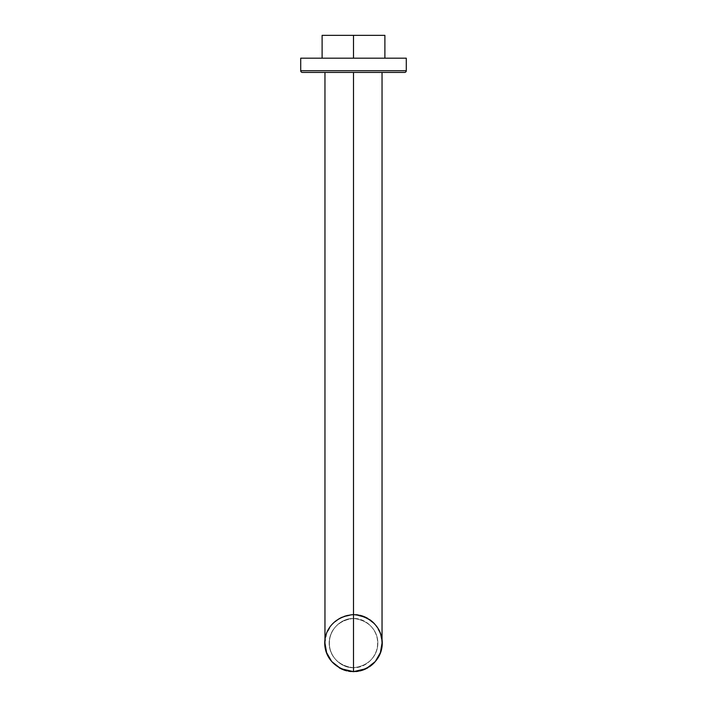 <?xml version="1.0" encoding="UTF-8"?>
<svg xmlns="http://www.w3.org/2000/svg" width="707" height="707" viewBox="0 0 707 707"><rect width="100%" height="100%" fill="white"/><g stroke="black" fill="none" stroke-linecap="round" stroke-linejoin="round"><path stroke-width="0.53" stroke-dasharray="3.54 2.65" d="M404.572 72.441L302.428 72.441L404.572 72.441M324.964 643.114L326.607 633.578L331.716 624.688L340.774 617.573L353.5 614.586L353.5 72.441L382.036 72.441L324.964 72.441L382.036 72.441L353.5 72.441L353.5 614.586L366.226 617.573L375.284 624.688L380.393 633.578L382.036 643.114M406.286 70.735L300.714 70.735L406.286 70.735M406.286 58.177L300.714 58.177L406.286 58.177M353.5 58.177L384.891 58.177L322.109 58.177L384.891 58.177L322.109 58.177L353.5 58.177L353.5 35.35L353.5 58.177M384.891 35.35L322.109 35.35M353.5 35.35L384.891 35.35L353.5 35.35M353.5 72.441L324.964 72.441L353.5 72.441M353.5 667.691C321.04 664.235 321.04 621.913 353.5 618.457C385.96 621.913 385.96 664.244 353.5 667.691C340.624 667.965 329.144 656.237 329.418 643.078C329.144 629.919 340.624 618.183 353.5 618.457L353.5 618.501C340.624 618.227 329.144 629.955 329.418 643.114C329.144 656.273 340.624 668.009 353.5 667.735L353.5 667.735C366.376 668.009 377.856 656.273 377.582 643.114C377.856 629.955 366.376 618.227 353.5 618.501L353.5 618.457C366.376 618.183 377.856 629.919 377.582 643.078C377.856 656.237 366.376 667.965 353.5 667.691M332.246 662.159A28.536 28.536 0 0 1 353.5 614.586C391.864 618.254 391.864 667.982 353.5 671.65C315.136 667.982 315.136 618.254 353.5 614.586A28.536 28.536 0 0 1 382.036 643.114A28.536 28.536 0 0 1 353.5 671.65C391.864 667.982 391.864 618.254 353.5 614.586C315.136 618.254 315.136 667.982 353.5 671.65A28.536 28.536 0 0 1 324.964 643.114A28.536 28.536 0 0 1 355.904 614.683M353.5 618.501C321.04 621.948 321.04 664.28 353.5 667.735C385.96 664.28 385.96 621.948 353.5 618.501M358.422 615.01A28.536 28.536 0 0 1 359.607 615.24M365.554 617.255A28.536 28.536 0 0 1 366.12 617.52M367.923 618.501A28.536 28.536 0 0 1 369.337 619.385M374.754 624.078A28.536 28.536 0 0 1 379.995 632.526M379.995 653.701A28.536 28.536 0 0 1 374.754 662.159M369.337 666.851A28.536 28.536 0 0 1 367.923 667.735M366.12 668.707A28.536 28.536 0 0 1 365.554 668.981M359.607 670.987A28.536 28.536 0 0 1 358.422 671.226M355.904 671.553A28.536 28.536 0 0 1 351.096 671.553M348.578 671.226A28.536 28.536 0 0 1 346.837 670.863M343.487 669.838A28.536 28.536 0 0 1 342.771 669.556M341.446 668.981A28.536 28.536 0 0 1 340.226 668.38M339.289 667.859A28.536 28.536 0 0 1 332.281 662.194"/><path stroke-width="1.06" d="M302.428 72.441L404.572 72.441A1.714 1.714 0 0 0 406.286 70.735A1.714 1.714 0 0 1 404.572 72.441L302.428 72.441A1.714 1.714 0 0 1 300.714 70.735A1.714 1.714 0 0 0 302.428 72.441M300.714 70.735L406.286 70.735L300.714 70.735L300.714 58.177L406.286 58.177L406.286 70.735L406.286 58.177L300.714 58.177L300.714 70.735M322.109 58.177L322.109 35.35L353.5 35.35L353.5 58.177L353.5 35.35L384.891 35.35L384.891 58.177M353.5 35.35L322.109 35.35L353.5 35.35M382.036 72.441L382.036 643.114L380.393 652.658L375.284 661.549L366.226 668.654L353.5 671.65L353.5 72.441L353.5 671.65L340.774 668.654L331.716 661.549L326.607 652.658L324.964 643.114L324.964 72.441M353.5 671.65C391.864 667.982 391.864 618.254 353.5 614.586C315.136 618.254 315.136 667.982 353.5 671.65M355.904 614.683A28.536 28.536 0 0 1 358.422 615.01M359.607 615.24A28.536 28.536 0 0 1 365.554 617.255M366.12 617.52A28.536 28.536 0 0 1 367.923 618.501M369.337 619.385A28.536 28.536 0 0 1 374.754 624.078M379.995 632.526A28.536 28.536 0 0 1 379.995 653.701M374.754 662.159A28.536 28.536 0 0 1 369.337 666.851M367.923 667.735A28.536 28.536 0 0 1 366.12 668.707M365.554 668.981A28.536 28.536 0 0 1 359.607 670.987M358.422 671.226A28.536 28.536 0 0 1 355.904 671.553M351.096 671.553A28.536 28.536 0 0 1 348.578 671.226M346.837 670.863A28.536 28.536 0 0 1 343.487 669.838M342.771 669.556A28.536 28.536 0 0 1 341.446 668.981M340.226 668.38A28.536 28.536 0 0 1 339.289 667.859"/></g></svg>
